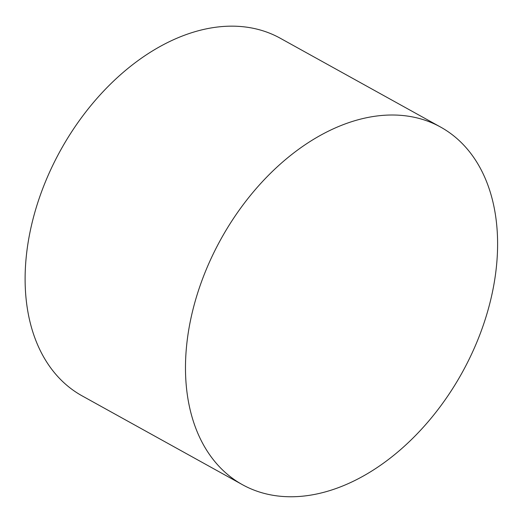 <?xml version="1.0" encoding="UTF-8"?>
<svg xmlns="http://www.w3.org/2000/svg" width="523" height="523" viewBox="0 0 523 523"><rect width="100%" height="100%" fill="white"/><g stroke="black" fill="none" stroke-linecap="round" stroke-linejoin="round"><path stroke-width="0.78" d="M440.608 127.076L280.236 38.225A204.428 137.843 119 0 0 122.728 72.789A204.428 137.843 119 0 0 26.15 257.754A204.428 137.843 119 0 0 82.098 395.859L242.469 484.703A204.428 137.843 119 0 0 462.116 372.69A204.428 137.843 119 0 0 440.608 127.076A204.428 137.843 119 0 0 283.093 161.64A204.428 137.843 119 0 0 186.515 346.605A204.428 137.843 119 0 0 242.469 484.703"/></g></svg>
